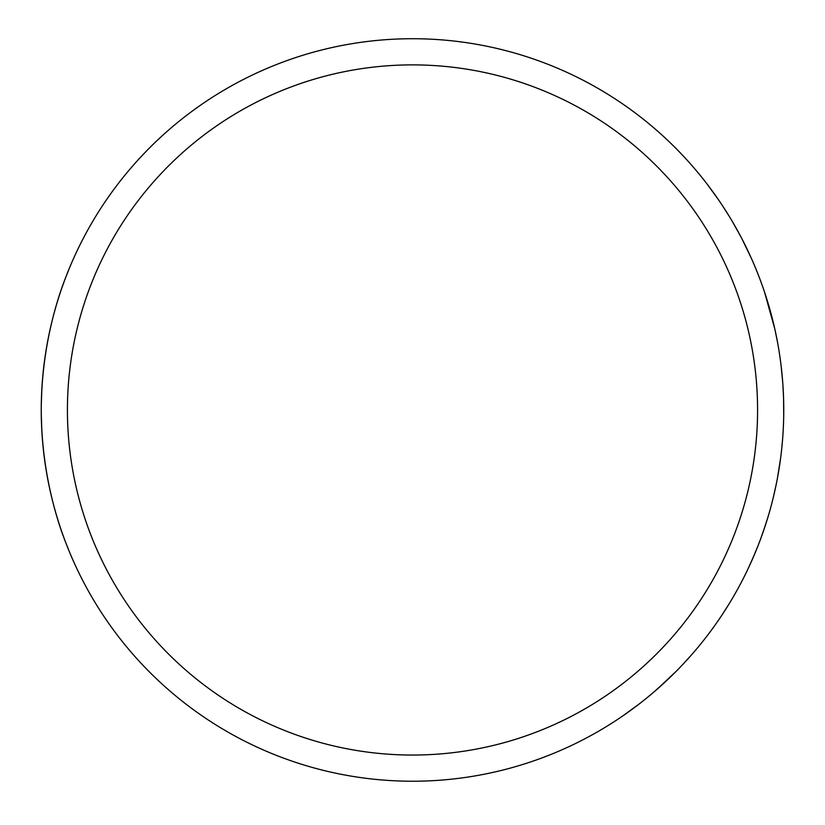 <?xml version="1.0" encoding="UTF-8"?>
<svg xmlns="http://www.w3.org/2000/svg" width="825" height="825" viewBox="0 0 825 825"><rect width="100%" height="100%" fill="white"/><g stroke="black" fill="none" stroke-linecap="round" stroke-linejoin="round"><path stroke-width="1.24" d="M694.258 651.709L692.577 653.658M691.34 655.071L683.224 664.001M758.041 545.717L756.917 548.532M757.897 546.078L751.957 560.288M761.269 537.209L759.773 541.221M757.443 547.233L757.67 546.666M757.835 546.243L758.948 543.397M759.99 540.643L758.505 544.531M755.257 552.606L757.185 547.862M756.855 548.687L754.194 555.143M775.077 330.175L777.583 342.581M774.087 494.123L773.84 495.186M775.943 485.719L775.139 489.472M779.532 465.743L779.377 466.764M778.975 469.301L778.367 472.983M777.965 475.241L777.47 477.943M777.418 478.242L780.543 458.648M781.1 365.702L782.678 381.717M781.945 373.405L781.791 371.848M781.574 369.868L781.347 367.785M781.636 370.363L781.007 364.939M782.378 378.077L782.873 384.491M781.956 373.55L782.76 382.944M782.719 382.336L781.956 373.508M781.038 365.135L781.378 368.074M782.667 381.583L782.492 379.387M782.461 379.026L782.306 377.2M782.038 445.624L782.533 439.993M783.111 431.753L782.729 437.498M783.018 433.207L782.863 435.641M782.543 439.911L781.791 448.047M706.685 183.511L718.554 199.836M721.328 203.919L718.73 200.083M741.902 238.734L751.4 258.411M721.958 204.878L729.506 216.748M729.321 216.449L727.031 212.737M764.435 291.782L774.727 328.639M732.105 221.09L740.902 236.827M775.974 485.564L775.345 488.534M775.954 485.647L774.19 493.67M774.85 490.772L775.098 489.648M773.582 496.238L776.284 484.028M776.903 480.923L776.098 484.945M771.839 503.25L772.963 498.816M773.675 495.866L772.757 499.63M773.252 497.65L773.541 496.433M783.348 392.638L783.069 387.523M783.028 386.894L782.884 384.625M783.595 399.331L783.544 397.619M783.533 397.32L782.915 385.058M782.822 383.769L782.502 379.521M783.018 386.605L783.348 392.679M783.523 396.846L783.575 398.63M783.74 413.047L783.75 410.974M783.75 410.2L783.75 409.282M783.575 398.506L783.709 415.46M783.719 414.542L783.74 412.149M783.482 395.938L783.647 401.249M783.75 409.984L783.595 399.29M783.74 406.694L783.719 405.178M783.616 400.166L783.595 399.228M727.588 606.292L725.165 610.139M722.989 613.501L723.401 612.862M725.031 610.345L725.67 609.345M722.917 613.614L729.238 603.622M730.909 600.868L728.423 604.952M717.162 622.112L719.771 618.317M728.248 605.241L726.495 608.035M721.153 616.275L717.523 621.596M719.72 618.399L721.298 616.058M762.011 535.147L762.362 534.157L762.011 535.147M763.073 532.146L767.477 518.698M769.374 512.263L767.817 517.574M764.734 527.257L763.538 530.795M762.424 533.981L761.661 536.126M760.021 540.561L764.517 527.907M653.617 692.257L667.26 680.006M665.837 681.347L665.115 682.017M661.712 685.142L658.041 688.421M675.727 671.767L657.267 689.102M658.845 687.71L660.01 686.678M754.06 555.452L748.162 568.59M749.801 565.053L750.771 562.939M748.058 568.807L747.46 570.054M747.852 569.24L749.76 565.146M753.637 556.442L754.741 553.843M754.638 554.08L755.092 552.998M649.822 695.454L650.75 694.681M639.086 704.055L623.133 715.677M626.433 713.388L632.352 709.118M621.586 716.739L619.946 717.853M623.917 715.141L631.156 709.995M627.186 712.852L625.01 714.378M657.463 688.937L655.947 690.247M652.544 693.175L646.398 698.27M654.101 691.845L657.442 688.947M654.741 691.298L653.39 692.453M412.5 781.223A371.25 371.25 0 0 0 734.013 224.348A371.25 371.25 0 0 0 90.987 224.348A371.25 371.25 0 0 0 412.5 781.223M41.838 389.029L41.281 405.353M41.281 414.583L41.838 430.908M41.25 409.973C41.446 493.061 69.599 550.883 68.31 549.099C69.599 550.883 41.446 493.061 41.25 409.973C41.446 326.875 69.599 269.053 68.31 270.837C69.599 269.053 41.446 326.875 41.25 409.973M412.5 755.05A345.077 345.077 0 0 1 113.654 237.425A345.077 345.077 0 0 1 711.346 237.425A345.077 345.077 0 0 1 412.5 755.05"/></g></svg>
